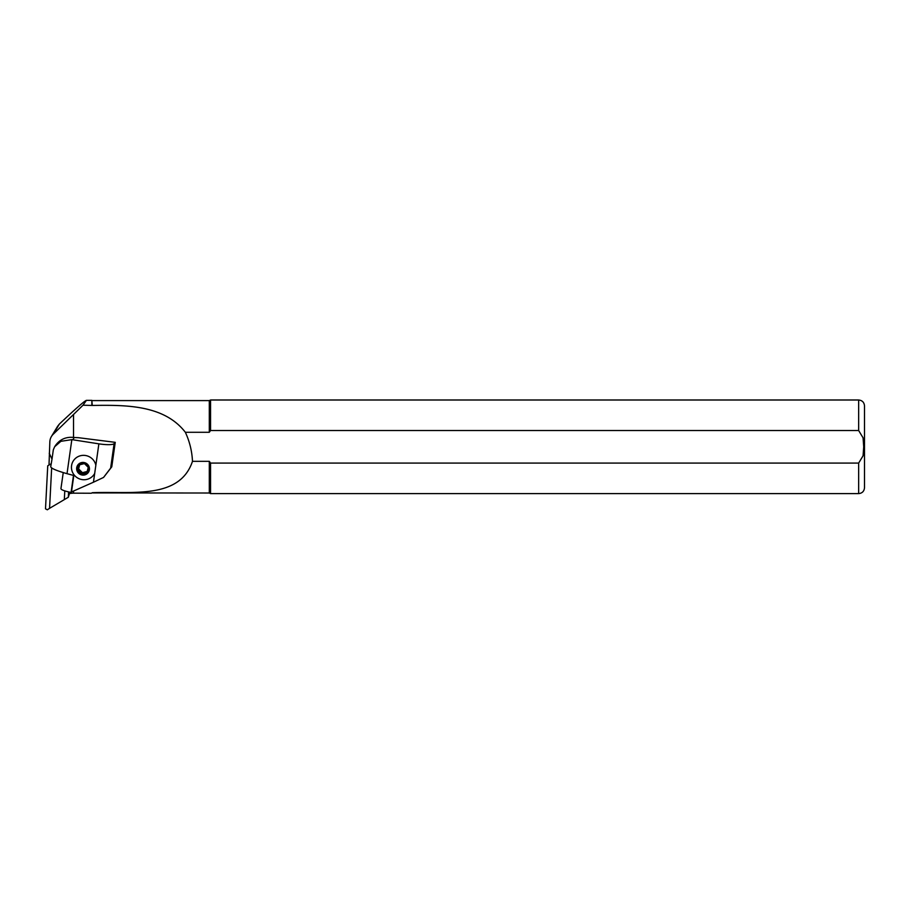 <?xml version="1.0" encoding="UTF-8"?>
<svg xmlns="http://www.w3.org/2000/svg" width="910" height="910" viewBox="0 0 910 910"><rect width="100%" height="100%" fill="white"/><g stroke="black" fill="none" stroke-linecap="round" stroke-linejoin="round"><path stroke-width="1.36" d="M57.557 426.369L59.4 424.026C75.541 408.795 84.55 400.9 86.427 400.354L83.003 405.212L92.297 405.45C126.206 404.916 164.141 404.904 185.356 432.284C189.633 441.521 192.01 451.201 192.488 461.325C179.475 500.022 131.188 491.047 92.297 492.719L91.307 493.243L92.297 492.719M83.003 405.212L73.528 414.482L73.528 437.391M91.307 493.243L73.539 493.163L73.528 491.059M91.842 405.212L91.842 400.354L86.427 400.354M49.003 465.033L49.845 441.703A11.705 11.455 31.2 0 1 53.235 434.218L73.528 414.482M115.24 442.34L111.771 466.819L110.645 468.127L114.103 443.671L115.24 442.34L78.499 437.699L74.233 437.505L72.868 439.78A19.485 19.076 31.2 0 0 71.833 439.644L67.022 473.678C56.841 470.811 51.404 468.525 50.71 466.819L52.006 459.106L49.242 453.248M73.539 493.163A19.895 19.485 -148.8 0 0 70.4 493.459A2.343 2.286 -148.8 0 1 68.853 491.98M92.297 492.913L209.3 493.015L209.3 461.325L210.551 463.088L858.653 463.088L863.067 455.785L863.715 446.81L863.067 437.824L858.653 430.521L210.551 430.521L209.3 432.284L185.356 432.284M92.297 405.45L91.842 400.354M209.3 400.593L210.551 400.002L210.551 430.521L209.3 432.284L209.3 400.593L92.297 400.593M192.488 461.325L209.3 461.325M858.653 463.088L858.653 493.607L210.551 493.607L210.551 463.088M858.653 493.607C862.202 493.254 864.147 491.309 864.5 487.76L864.5 405.86C864.147 402.3 862.202 400.354 858.653 400.002L210.551 400.002M94.685 473.439A12.399 12.137 31.2 0 1 71.844 464.271A12.399 12.137 31.2 0 1 95.846 465.272L93.446 482.22L70.582 492.355C64.314 491.013 61.095 489.785 60.936 488.647L63.245 472.597M72.868 439.78L98.871 443.841L95.846 465.272M67.022 473.678L73.812 475.498L71.481 491.969M110.645 468.127L103.569 477.42L93.446 482.22M114.103 443.671A14.037 2.616 -172 0 1 112.032 444.444A14.037 2.616 -172 0 1 98.871 443.841M71.833 439.644L60.89 441.316L54.645 446.73L53.326 449.779L52.006 459.106M74.233 437.505C66.043 436.504 59.65 439.359 55.078 446.059M111.771 466.819L103.569 477.42M77.646 467.285A5.619 5.505 -148.8 0 0 84.539 474.121A5.619 5.505 -148.8 0 0 86.962 464.896A5.619 5.505 -148.8 0 0 77.646 467.285M76.85 467.069A6.438 6.302 -148.8 0 0 84.755 474.906A6.438 6.302 -148.8 0 0 87.531 464.327A6.438 6.302 -148.8 0 0 76.85 467.069M78.715 467.251L79.25 464.896L84.437 463.577L88.27 467.376L86.916 472.506L81.741 473.826L77.907 470.026L78.715 467.251M79.693 464.737L78.601 468.877L82.435 472.688L87.235 471.448M82.435 472.688L81.741 473.826M78.601 468.877L77.907 470.026M51.654 467.967L49.561 508.326L47.32 509.793L45.5 508.826L47.741 465.795L51.142 463.759M68.603 491.923L68.318 497.247L49.561 508.326M64.337 499.431L64.781 490.888M68.318 497.247L69.604 493.038M53.235 434.218L59.4 424.026M858.653 430.521L858.653 400.002M71.117 492.128L73.482 475.407M51.449 436.459L57.705 426.13M209.3 493.015L210.551 493.607"/></g></svg>
